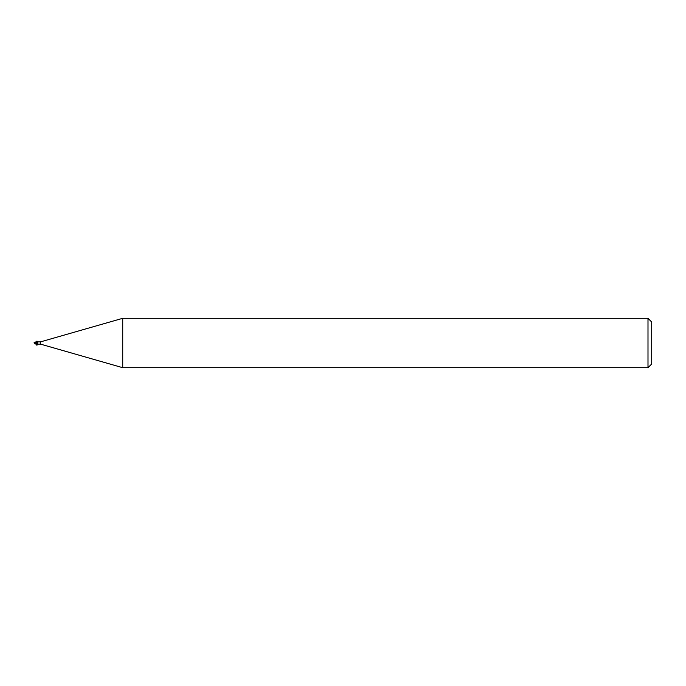 <?xml version="1.0" encoding="UTF-8"?>
<svg xmlns="http://www.w3.org/2000/svg" width="686" height="686" viewBox="0 0 686 686"><rect width="100%" height="100%" fill="white"/><g stroke="black" fill="none" stroke-linecap="round" stroke-linejoin="round"><path stroke-width="1.03" d="M122.725 367.696L40.474 344.115L40.474 341.885L122.725 318.304L647.996 318.304L651.7 322.008L651.7 363.992L647.996 367.696L122.725 367.696L122.725 318.304M647.996 367.696L647.996 318.304M37.035 344.063L37.704 344.063L37.035 344.063A1.278 0.703 -23.7 0 1 37.044 344.063L34.917 343.343L36.77 344.2L37.876 342.065M34.917 343.36L34.823 342.726L36.667 343.274L36.795 344.175L36.667 342.871L36.77 344.012M40.474 344.115L38.167 344.115M38.167 341.885L40.474 341.885M37.704 341.937L38.236 341.954L37.704 341.937A1.338 0.737 -156.3 0 0 38.219 341.894M37.704 344.063L38.219 344.106M36.77 344.175L36.77 342.906L34.103 342.365M36.77 343.3A1.346 0.737 -156.3 0 0 37.601 343.3M34.437 342.408L34.66 343M35.389 343.489L34.446 343.069M35.689 342.606L34.326 342.606M34.437 343.592L34.283 343.103L34.437 343.592M34.3 343.609L35.535 343.386M34.574 343.137L34.84 342.606M34.3 343.171L34.463 343.669M35.475 342.666L34.3 342.657M34.3 342.829L34.463 342.331M36.641 344.183C36.444 345.495 36.924 345.47 38.099 344.106M36.77 342.074L37.807 342.117C37.584 341.191 37.053 340.959 36.221 341.422L36.77 342.074M36.735 343.926L34.823 343.24M36.461 341.842L34.497 342.22M34.497 343.78L36.461 344.158"/></g></svg>
